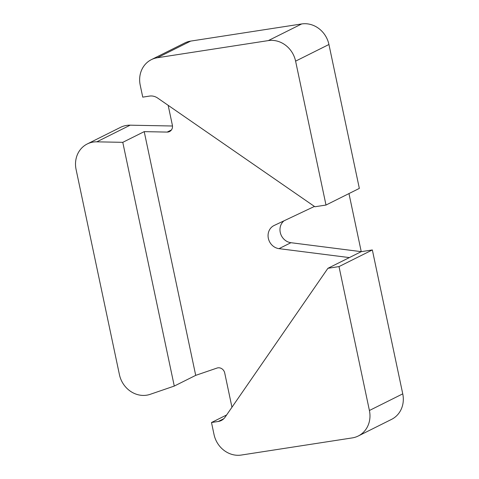 <?xml version="1.0" encoding="UTF-8"?>
<svg xmlns="http://www.w3.org/2000/svg" width="479" height="479" viewBox="0 0 479 479"><rect width="100%" height="100%" fill="white"/><g stroke="black" fill="none" stroke-linecap="round" stroke-linejoin="round"><path stroke-width="0.72" d="M174.278 386.068L122.78 142.335L96.824 141.832A24.68 22.268 -116.5 0 0 87.25 143.963A24.68 22.268 -116.5 0 0 80.035 150.011A24.68 22.268 -116.5 0 0 76.083 169.476L119.427 374.644A24.68 22.268 -116.5 0 0 131.102 391.696A24.68 22.268 -116.5 0 0 150.19 394.325L174.278 386.068L195.707 375.362L217.029 368.058A6.173 5.568 63.5 0 1 221.801 368.716A6.173 5.568 63.5 0 1 224.717 372.979L231.956 407.24M348.969 193.576L361.244 251.655L327.905 268.312L225.106 417.161A12.34 11.131 63.5 0 1 222.124 420.035A12.34 11.131 63.5 0 1 221.256 420.526A12.34 11.131 63.5 0 1 218.274 421.472L211.49 422.52L214.023 434.507A24.68 22.268 -116.5 0 0 224.106 450.452A24.68 22.268 -116.5 0 0 241.29 455.05L352.281 437.902A24.68 22.268 -116.5 0 0 358.238 436.01A24.68 22.268 -116.5 0 0 366.489 428.454A24.68 22.268 -116.5 0 0 369.411 410.497L339.006 266.593L372.345 249.948L361.244 251.661L290.927 242.703A12.34 11.131 63.5 0 1 280.592 233.674A12.34 11.131 63.5 0 1 284.005 220.825M358.238 436.01L391.577 419.364A24.68 22.268 -116.5 0 0 399.827 411.808A24.68 22.268 -116.5 0 0 402.749 393.852L372.345 249.948M295.597 61.144L328.935 44.493A24.68 22.268 -116.5 0 0 318.852 28.548A24.68 22.268 -116.5 0 0 301.674 23.95L268.336 40.595L157.346 57.743A24.68 22.268 -116.5 0 0 151.382 59.636A24.68 22.268 -116.5 0 0 143.131 67.192A24.68 22.268 -116.5 0 0 140.215 85.148L142.748 97.135L149.526 96.087A12.34 11.131 63.5 0 1 153.723 96.279A12.34 11.131 63.5 0 1 157.693 98.081L314.901 206.76L326.001 205.042L295.597 61.144A24.68 22.268 -116.5 0 0 285.514 45.194A24.68 22.268 -116.5 0 0 268.336 40.595M151.382 59.636L184.72 42.99A24.68 22.268 63.5 0 1 190.684 41.098L301.674 23.95M168.165 105.32L172.362 125.169A6.173 5.568 63.5 0 1 169.566 131.551A6.173 5.568 63.5 0 1 167.177 132.084L144.215 131.635L122.78 142.335M328.935 44.493L359.34 188.397L326.001 205.042M211.49 422.52L226.627 414.964M339.006 266.593L327.905 268.312M87.25 143.963L120.588 127.318A24.68 22.268 63.5 0 1 130.162 125.181L172.482 126.007M195.707 375.362L144.215 131.635M349.335 257.588L279.023 248.649A12.34 11.131 63.5 0 1 268.372 238.458A12.34 11.131 63.5 0 1 273.934 225.585A12.34 11.131 63.5 0 1 274.126 225.489L314.434 206.437M402.749 393.852L369.411 410.497M157.346 57.743L190.684 41.098M223.801 418.712L218.274 421.472M130.162 125.181L96.824 141.832M167.177 132.084L171.434 129.959M279.023 248.649L290.927 242.703"/></g></svg>
